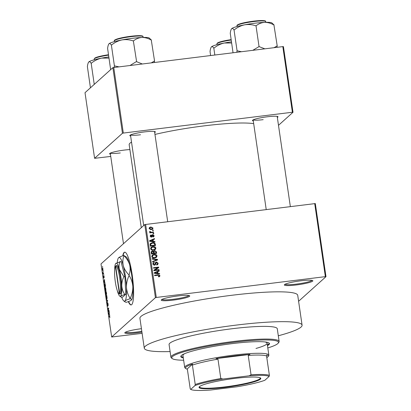 <?xml version="1.0" encoding="UTF-8"?>
<svg xmlns="http://www.w3.org/2000/svg" width="411" height="411" viewBox="0 0 411 411"><rect width="100%" height="100%" fill="white"/><g stroke="black" fill="none" stroke-linecap="round" stroke-linejoin="round"><path stroke-width="0.62" d="M141.934 332.119A14.426 1.762 -8.3 0 1 136.745 332.879A14.426 1.762 -8.3 0 1 124.867 332.643A14.426 1.762 -8.3 0 1 141.389 328.702A14.426 1.762 -8.3 0 1 141.435 328.697M125.525 332.17A13.671 1.67 171.7 0 0 136.76 332.021A13.671 1.67 171.7 0 0 141.816 331.281M177.809 295.951A14.426 1.762 -8.3 0 1 189.625 295.756A14.426 1.762 -8.3 0 1 173.165 300.128A14.426 1.762 -8.3 0 1 161.287 299.891A14.426 1.762 -8.3 0 1 177.809 295.951M161.944 299.419A13.671 1.67 171.7 0 0 173.18 299.27A13.671 1.67 171.7 0 0 188.865 295.494M300.909 280.79A14.426 1.762 -8.3 0 1 312.725 280.6A14.426 1.762 -8.3 0 1 296.264 284.967A14.426 1.762 -8.3 0 1 284.386 284.731A14.426 1.762 -8.3 0 1 300.909 280.79M285.044 284.263A13.671 1.67 171.7 0 0 296.28 284.114A13.671 1.67 171.7 0 0 311.959 280.333M128.309 301.607A26.576 4.752 -97 0 0 131.14 304.931A26.576 4.752 -97 0 0 132.167 274.707A26.576 4.752 -97 0 0 124.641 252.174A26.576 4.752 -97 0 0 122.75 255.837M124.795 252.169A26.576 4.752 -97 0 0 123.059 255.734M110.42 154.212A12.911 1.572 -8.3 0 1 109.665 153.591A12.911 1.572 -8.3 0 1 124.446 150.066A12.911 1.572 -8.3 0 1 129.886 149.568M130.636 136.036A12.911 1.572 -8.3 0 1 129.876 135.414A12.911 1.572 -8.3 0 1 144.662 131.89A12.911 1.572 -8.3 0 1 155.235 131.715A12.911 1.572 -8.3 0 1 154.685 132.527M253.289 120.932A12.911 1.572 -8.3 0 1 252.529 120.31A12.911 1.572 -8.3 0 1 267.314 116.786A12.911 1.572 -8.3 0 1 277.887 116.611A12.911 1.572 -8.3 0 1 277.338 117.423M279.136 341.454L277.286 328.774A54.678 6.668 171.7 0 0 231.979 328.754A54.678 6.668 171.7 0 0 169.075 344.562L170.925 357.241A54.678 6.668 -8.3 0 1 233.828 341.433A54.678 6.668 -8.3 0 1 279.136 341.454A54.678 6.668 -8.3 0 1 278.843 342.322L278.201 343.17A53.918 6.576 171.7 0 0 233.818 342.291A53.918 6.576 171.7 0 0 172.307 358.618A53.918 6.576 171.7 0 0 183.64 360.231M278.304 335.777A79.734 9.725 171.7 0 0 302.08 325.158A79.734 9.725 171.7 0 0 236.012 325.127A79.734 9.725 171.7 0 0 144.276 348.179A79.734 9.725 171.7 0 0 170.097 351.564M302.08 325.158L297.728 295.324A79.734 9.725 171.7 0 0 231.66 295.293A79.734 9.725 171.7 0 0 139.925 318.345L144.276 348.179M253.69 123.66A65.308 7.963 171.7 0 0 204.313 125.843A65.308 7.963 171.7 0 0 154.962 134.438M131.52 142.088A65.308 7.963 171.7 0 0 129.177 144.723L141.286 227.699M103.156 271.039L103.223 271.512L103.289 271.024M103.587 273.074L103.233 273.115L103.551 272.827L103.623 273.3L103.002 273.86L102.807 272.349L103.089 273.14M103.629 274.291L103.7 274.769L103.767 274.276M103.813 275.565L104.106 276.541L104.075 277.877L103.788 276.207L103.798 278.052L103.464 277.142L103.485 275.879L103.716 277.589L103.778 275.555M104.641 282.249L105.026 282.927L103.962 282.254L103.891 281.756L104.522 279.47L104.641 282.249M105.75 291.101C105.519 291.425 105.283 290.947 105.031 289.673L105.206 287.448L105.581 287.643L105.971 290.372L105.632 291.163M106.886 298.9C106.66 299.218 106.418 298.746 106.166 297.472L106.341 295.247L106.716 295.442L107.112 298.165L106.768 298.961M109.68 315.633L109.814 317.739L109.691 316.09L108.977 316.65L108.91 316.177L109.593 315.602M145.628 224.37L156.288 297.461L155.425 297.662L111.674 337.01L101.008 263.919L144.764 224.57L315.319 203.568L325.985 276.66L325.363 276.644L314.703 203.548M155.425 297.662L144.764 224.57M109.305 314.256L109.696 314.934L108.627 314.256L108.555 313.757L109.192 311.476L109.305 314.256M108.36 311.076L109.043 310.459L109.11 310.932L108.257 311.702L108.576 308.574L107.893 309.195L107.821 308.718L108.679 307.947L108.36 311.076L109.049 310.988M107.749 302.861L108.134 304.13L108.072 305.959L107.739 303.349L107.697 306.144L107.266 305.003L107.312 303.344L107.697 305.44L107.713 302.85M106.495 299.609L107.564 300.333L107.636 300.795L106.983 302.974L107.502 300.682L106.567 300.107L106.495 299.609M106.095 291.481L106.67 294.184L105.812 294.954L105.622 291.98L105.879 292.334L106.043 291.471M105.699 291.969L105.987 292.319M104.867 283.559L104.635 283.59C104.862 283.246 105.093 283.713 105.329 284.998L105.529 286.39L104.677 287.155L104.389 285.064L104.754 283.528M102.658 267.869L102.868 270.53L102.349 269.498L102.565 267.844M102.503 266.564L102.57 267.037L102.637 266.549M298.597 301.284L325.985 276.66M152.507 230.15L153.252 230.057L153.318 230.535L152.579 230.622L152.507 230.15M151.572 232.2L153.529 231.958L153.596 232.431L149.82 232.898L149.753 232.421L150.354 232.349L149.604 231.866L149.738 231.388L150.298 231.455L150.786 232.205L151.572 232.2L151.084 232.636L153.036 232.395L153.529 231.958M152.984 233.402L153.724 233.314L153.796 233.787L153.051 233.88L152.984 233.402M152.959 236.515L153.596 235.703L152.913 235.138L152.044 236.859L151.464 237.111L150.231 236.176L150.524 235.226L151.15 234.943L151.284 235.405L150.765 236.089L151.315 236.649L152.091 234.938L152.753 234.676L154.14 235.673L153.837 236.618L153.092 236.977L152.959 236.515L153.401 236.304L152.913 236.741M152.913 235.138L152.101 235.739L151.746 237.039M151.284 235.405L150.431 236.017M150.873 237.049L151.608 236.453M153.318 241.344L154.926 241.56L155.004 242.058L149.599 241.257L149.527 240.754L154.495 238.601L154.567 239.099L153.077 239.7L153.318 241.344L152.871 241.74M155.939 248.018L155.322 249.482L153.611 250.165C152.152 250.453 151.156 249.955 150.611 248.67L151.171 247.247L153.015 246.513L154.947 246.754L155.939 248.018L154.834 249.919M157.074 255.817L156.463 257.276L154.747 257.964C153.293 258.252 152.291 257.748 151.751 256.469L152.306 255.046L154.151 254.311L156.082 254.553L157.074 255.817L155.975 257.718M159.961 275.606L159.704 276.392L158.497 276.829L158.358 276.362L159.355 275.658L158.887 275.195L154.618 275.653L154.546 275.175L158.071 274.743L159.961 275.606L159.216 276.834M158.446 276.665L159.355 275.658M156.288 297.461L325.363 276.644M157.988 273.346L159.596 273.567L159.668 274.06L154.269 273.258L154.197 272.76L159.165 270.602L159.237 271.101L157.747 271.702L157.988 273.346L157.541 273.747M154.865 270.099L159.016 269.585L159.088 270.063L153.894 270.7L153.822 270.197L157.69 267.679L153.529 268.193L153.462 267.72L158.651 267.078L158.723 267.587L154.372 270.541L158.528 270.027L159.016 269.585M156.519 262.439L155.25 264.843L154.469 265.177L152.851 264.001L153.246 262.788L154.192 262.382L154.331 262.85L153.688 263.127L153.452 263.913L154.418 264.699L154.926 264.489L155.312 262.84L156.442 261.966L158.163 263.261L157.716 264.597L156.637 265.049L156.504 264.581L157.228 264.263L157.552 263.292L156.519 262.439L155.589 263.066M153.848 265.146L154.926 264.489M152.132 258.611L157.541 259.459L157.608 259.927L152.62 261.971L152.548 261.478L156.971 259.798L152.204 259.105L152.132 258.611M154.695 250.587L156.427 251.845L156.642 253.315L151.454 253.952L151.238 252.477L151.556 251.362L152.353 251.013L153.514 251.393L154.695 250.587L154.202 251.029L154.896 251.049M152.414 242.654C153.873 242.346 154.839 242.839 155.301 244.124L155.507 245.516L150.313 246.158L150.107 244.062L150.529 243.374L152.414 242.654L151.926 243.091L153.211 243.091M150.837 226.975L153.026 228.048L152.615 229.107L151.263 229.61L149.116 228.531L149.532 227.473L150.837 226.975L150.349 227.411L151.371 227.417M111.674 337.01L142.119 333.352M283.441 46.628L293.012 112.265L292.396 112.244L282.819 46.613L283.441 46.628M278.488 125.324L293.012 112.265M112.881 67.635L85.015 92.691L94.592 158.322L122.457 133.267L112.881 67.635L282.819 46.613M113.744 67.43L123.321 133.066L292.396 112.244M94.592 158.322L110.744 156.432M123.321 133.066L122.457 133.267M110.364 153.113A12.15 1.48 171.7 0 0 120.305 152.949M253.233 119.832A12.15 1.48 171.7 0 0 263.174 119.663M130.575 134.936A12.15 1.48 171.7 0 0 140.521 134.767M128.581 301.51A26.576 4.752 -97 0 0 131.289 304.9M154.603 275.55L158.605 275.18M159.355 275.673L159.473 276.043M159.134 273.983L159.596 273.567M154.228 272.971L159.165 270.602M158.677 271.044L158.718 271.311M157.49 273.736L157.259 272.144L157.747 271.702M155.779 273.002L157.356 273.258L157.166 271.938L154.767 272.904L155.779 273.002L155.322 273.413M156.92 273.654L157.356 273.258M154.361 273.269L154.767 272.904M153.837 270.304L157.69 267.679M153.514 268.09L158.163 267.52L158.651 267.078M158.163 267.52L158.22 267.915M157.536 263.21L157.675 263.698L158.163 263.261M157.675 263.698L157.449 264.787M156.576 264.823L157.228 264.263M156.031 262.881L154.973 265.033M153.036 263.035L154.192 262.382M153.688 263.127L152.964 264.35L153.452 263.913M153.93 265.141L154.418 264.699M154.433 264.925L154.885 264.52M155.44 262.552L156.442 261.966M155.954 262.408L156.56 262.439M156.884 259.875L157.541 259.459M152.584 261.72L156.971 259.798M152.08 255.282L154.151 254.311M153.663 254.753L154.813 254.753M155.671 254.923L156.082 254.553M156.452 255.801L156.586 256.253M152.573 255.575L151.885 256.916M153.498 257.969L155.548 257.404L156.468 255.894L154.207 254.789L152.286 255.776M151.87 256.829L152.358 256.392C152.784 257.373 153.56 257.738 154.69 257.492L156.036 256.967M154.197 257.928L154.69 257.492M153.062 255.133L152.358 256.392M155.784 251.717L156.098 253.382M151.356 251.604L152.353 251.013M151.865 251.455L152.445 251.486M153.19 251.686L153.514 251.393M153.596 251.193L154.202 251.029M154.212 251.285L153.724 251.727L153.657 253.577L155.476 253.356L155.969 252.914L155.682 251.424L154.767 251.059L154.212 251.285L154.146 253.14L155.969 252.914M152.019 251.671L151.531 252.113L151.5 253.844L153.051 253.654L153.539 253.212L153.288 251.83L152.507 251.475L152.019 251.671L151.988 253.402L153.539 253.212M151.5 253.844L151.988 253.402M153.657 253.577L154.146 253.14M153.524 252.642L154.012 252.2M150.945 247.484L153.015 246.513M152.527 246.954L153.678 246.954M154.536 247.129L154.947 246.754M155.317 248.003L155.45 248.455M151.433 247.776L150.745 249.123M152.363 250.171L154.413 249.611L155.332 248.095L153.067 246.99L151.145 247.977M150.729 249.03L151.217 248.593C151.644 249.575 152.424 249.939 153.55 249.693L154.901 249.169M153.062 250.129L153.55 249.693M151.926 247.335L151.217 248.593M154.649 243.985L154.813 244.566L155.301 244.124M154.813 244.566L154.962 245.583M150.318 243.605L151.926 243.091M150.246 244.519L151.012 243.666L150.246 244.519L150.364 246.045L154.341 245.557L154.829 245.115L154.706 244.262L153.776 243.163L152.481 243.127L150.734 244.077L150.852 245.608L154.829 245.115M150.364 246.045L150.852 245.608M150.241 245.208L150.729 244.766M154.464 241.981L154.926 241.56M149.558 240.969L154.495 238.601M154.007 239.043L154.048 239.31M152.82 241.735L152.589 240.142L153.077 239.7M151.114 241L152.686 241.257L152.496 239.937L150.097 240.903L151.114 241L150.657 241.411M152.25 241.647L152.686 241.257M149.691 241.267L150.097 240.903M153.601 235.893L154.14 235.673M153.647 236.109L153.544 236.813M152.424 235.58L152.101 235.739L152.424 235.58M150.323 235.493L151.15 234.943M150.662 235.38L150.76 235.724M150.796 235.847L150.277 236.531M150.318 236.495L150.765 236.089M150.827 237.085L151.12 236.895M151.911 235.195L152.753 234.676M152.26 235.113L152.846 235.149M153.036 233.777L153.724 233.314M149.804 232.796L150.354 232.349M149.604 231.871L150.298 231.455M149.81 231.896L150.298 232.641L150.786 232.205M149.861 232.184L150.282 231.809M150.298 232.641L151.084 232.636M152.563 230.52L153.252 230.057M152.486 228.28L153.026 228.048M152.538 228.49L152.347 229.292M149.306 227.72L150.349 227.411M149.219 228.87L149.655 228.475L151.191 229.138L152.214 228.768L152.486 228.105L150.945 227.442L149.923 227.817L149.162 228.742M150.277 229.605L152.214 228.768M150.703 229.579L151.191 229.138M149.923 227.817L149.655 228.475M109.609 316.09L108.91 316.177M109.295 314.174L108.627 314.256M108.869 313.963L109.182 314.184L108.992 312.863L108.869 313.963M108.92 311.106L108.185 311.194M108.514 308.635L107.821 308.718M107.127 300.04L106.567 300.107M106.269 297.379L106.819 298.422L106.947 296.778L106.408 295.725L106.269 297.379M107.076 298.432L106.711 298.478L107.081 298.391M106.803 295.637L106.408 295.725M105.843 294.389L106.1 294.158L105.704 292.442L105.843 294.389L106.536 294.307M106.654 294.091L106.1 294.158M106.012 292.76L105.704 292.442M106.202 294.071L106.5 293.798L106.064 291.969L106.202 294.071L106.644 294.014M106.387 292.298L106.064 291.969M105.129 289.58L105.678 290.623L105.807 288.979L105.273 287.926L105.129 289.58M105.94 290.634L105.576 290.68L105.946 290.592M105.668 287.839L105.273 287.926M105.139 284.042L104.702 284.068L104.389 285.064M105.401 286.508L104.707 286.59L105.365 286.005L104.702 284.068M104.502 285.059L104.707 286.59M104.435 280.847L104.009 281.889L104.625 282.167L103.962 282.254M104.517 282.182L104.322 280.862M103.623 273.3L102.93 273.387M103.613 273.228L103.033 273.3M102.442 269.431L102.796 270.058L102.904 268.984L102.55 268.362L102.442 269.431M103.043 270.053L102.724 270.094L103.043 270.027M102.868 268.296L102.55 268.362M260.404 379.158A31.21 3.807 -8.3 0 1 225.788 387.316A31.21 3.807 -8.3 0 1 199.207 386.915A31.21 3.807 -8.3 0 1 199.448 386.664A31.21 3.807 -8.3 0 1 230.273 379.014A31.21 3.807 -8.3 0 1 260.507 377.976A31.21 3.807 -8.3 0 1 260.404 379.158M199.453 386.659A30.753 3.75 171.7 0 0 199.427 386.9A30.753 3.75 171.7 0 0 227.648 386.561A30.753 3.75 171.7 0 0 259.896 378.762A30.753 3.75 171.7 0 0 260.297 378.022A30.753 3.75 171.7 0 0 260.199 377.796M266.801 357.627A41.768 5.096 171.7 0 0 267.664 357.005A41.768 5.096 171.7 0 0 267.987 356.661A41.768 5.096 171.7 0 0 266.76 354.94L266.559 355.962A41.008 5.004 171.7 0 0 248.223 355.412L249.98 354.436A41.768 5.096 171.7 0 0 216.001 358.623L217.974 359.137A41.008 5.004 171.7 0 0 192.405 365.096L192.6 364.074A41.768 5.096 171.7 0 0 186.096 367.049A41.768 5.096 171.7 0 0 185.952 368.631A41.768 5.096 171.7 0 0 187 369.109L187.416 369.581L190.247 388.97L190.699 389.407A40.247 4.911 171.7 0 0 210.781 390.008L236.849 386.797A40.247 4.911 171.7 0 0 264.854 380.273L269.154 376.409A40.247 4.911 171.7 0 0 249.071 375.808L223.003 379.019A40.247 4.911 171.7 0 0 194.999 385.544L190.699 389.407M185.952 368.631L185.099 368.004A42.528 5.189 -8.3 0 1 184.688 367.419A42.528 5.189 -8.3 0 1 185.243 366.396A42.528 5.189 -8.3 0 1 229.831 355.613A42.528 5.189 -8.3 0 1 268.851 355.14A42.528 5.189 -8.3 0 1 268.624 355.818L267.987 356.661M192.6 364.074L187 369.109M249.98 354.436L216.001 358.623M266.559 355.962L269.39 375.356L269.154 376.409M249.071 375.808L251.054 374.806A41.008 5.004 -8.3 0 1 269.39 375.356M248.223 355.412L251.054 374.806M217.974 359.137L220.805 378.531L223.003 379.019M194.999 385.544L195.23 384.485A41.008 5.004 -8.3 0 1 220.805 378.531M192.405 365.096L195.23 384.485M267.469 345.656A44.804 5.466 171.7 0 0 269.472 343.627A44.804 5.466 171.7 0 0 232.349 343.606A44.804 5.466 171.7 0 0 180.804 356.558A44.804 5.466 171.7 0 0 183.306 357.935M267.361 344.911A44.804 5.466 171.7 0 0 269.313 343.267M172.307 358.618L171.454 357.991A54.678 6.668 -8.3 0 1 170.925 357.241M264.864 341.931A42.528 5.189 -8.3 0 1 267.109 343.206A42.528 5.189 -8.3 0 1 255.981 348.451M184.688 367.419L182.952 355.484A42.528 5.189 -8.3 0 1 184.739 353.619M267.802 347.953A53.918 6.576 171.7 0 0 278.201 343.17M180.855 356.173A44.804 5.466 171.7 0 0 183.198 357.19M142.185 63.931L136.611 61.696A23.581 2.877 171.7 0 0 136.37 61.727A23.581 2.877 171.7 0 0 136.128 61.758L130.169 65.411M110.6 69.325L107.6 48.406C107.913 46.001 108.391 44.45 109.028 43.746C109.706 43.268 110.472 43.705 111.33 45.051L111.638 44.958C114.71 42.451 118.142 40.776 121.923 39.934C125.699 39.328 129.419 39.641 133.082 40.874L133.565 40.812C136.056 38.829 138.861 37.714 141.985 37.463C145.109 37.442 148.207 38.315 151.279 40.078L154.546 60.951L151.412 62.796M151.428 40.073L149.224 38.028A20.545 2.507 171.7 0 0 141.985 37.463A20.545 2.507 171.7 0 0 121.923 39.934A20.545 2.507 171.7 0 0 109.028 43.746L108.869 43.91A20.545 2.507 -8.3 0 1 109.028 43.746M154.259 62.441L154.546 60.951M136.611 61.696L133.344 40.823M136.39 61.707L136.128 61.758M118.764 66.813L114.422 65.894L111.376 45.01M114.422 65.894L114.135 67.383M114.684 65.842A23.581 2.877 171.7 0 0 114.376 65.935M90.389 87.507L87.389 66.582C87.697 64.178 88.175 62.626 88.812 61.922C89.49 61.445 90.256 61.881 91.114 63.227L91.422 63.14C94.494 60.633 97.926 58.953 101.707 58.11L108.966 58.11M94.206 84.07L94.16 84.111A23.581 2.877 171.7 0 1 94.468 84.024L94.206 84.07L91.16 63.186M88.642 62.107A20.545 2.507 -8.3 0 1 88.658 62.092L88.812 61.922A20.545 2.507 171.7 0 1 101.707 58.11A20.545 2.507 171.7 0 1 108.792 56.934M94.16 84.111L94.098 84.522M274.08 24.968L271.877 22.924A20.545 2.507 -8.3 0 0 264.638 22.358A20.545 2.507 171.7 0 0 255.051 23.196A20.545 2.507 171.7 0 0 244.576 24.83C248.352 24.223 252.071 24.537 255.734 25.77L256.217 25.708C258.709 23.725 261.514 22.61 264.638 22.358C267.761 22.338 270.859 23.211 273.937 24.973L277.199 45.847L274.065 47.691M264.838 48.827L259.043 46.602L255.996 25.718M259.043 46.602L252.827 50.306M234.291 29.854C237.363 27.347 240.795 25.672 244.576 24.83A20.545 2.507 171.7 0 0 231.681 28.642C232.359 28.164 233.124 28.6 233.982 29.946L234.291 29.854M241.416 51.709L237.075 50.789L234.029 29.905M237.075 50.789L236.787 52.279M233.037 52.742L230.252 33.301C230.566 30.897 231.044 29.345 231.681 28.642A20.545 2.507 171.7 0 0 231.527 28.806A20.545 2.507 171.7 0 0 231.511 28.827M276.911 47.337L277.199 45.847M237.337 50.738A23.581 2.877 171.7 0 0 237.029 50.83M259.264 46.592A23.581 2.877 171.7 0 0 258.781 46.654M214.819 54.987L213.812 48.082L214.074 48.036C217.152 45.529 220.579 43.854 224.365 43.006L231.619 43.006M210.576 55.506L210.042 51.478C210.355 49.073 210.828 47.522 211.47 46.818C212.143 46.34 212.908 46.777 213.766 48.123L213.812 48.082M231.444 41.83A20.545 2.507 171.7 0 0 224.365 43.006A20.545 2.507 171.7 0 0 211.47 46.818M115.429 266.539L119.344 293.346L120.197 294.019L120.438 293.798A14.426 2.579 -97 0 0 120.572 277.651A14.426 2.579 -97 0 0 116.308 265.48L115.429 266.539A13.671 2.445 -97 0 0 115.424 266.544A13.671 2.445 -97 0 0 115.085 280.132A13.671 2.445 -97 0 0 118.712 293.228A13.671 2.445 -97 0 0 119.344 293.346M116.169 265.665L116.066 265.696A14.426 2.579 -97 0 0 116.051 265.717L115.424 266.544M118.712 293.228L119.519 293.88A14.426 2.579 -97 0 0 120.192 293.999M124.723 294.44L125.756 294.312L122.653 297.107L121.615 297.235L120.593 296.814L120.644 296.146L124.723 294.44C123.012 291.867 122.031 289 121.774 285.851C121.723 282.711 122.427 279.639 123.881 276.639L124.913 276.511L120.968 261.499L115.707 263.502A16.707 2.985 -97 0 0 114.659 269.775M125.756 294.312L124.913 276.511M123.881 276.639L119.38 269.441C118.784 266.796 118.969 264.186 119.935 261.627M121.677 297.225A22.024 3.935 -97 0 0 123.747 300.883A22.024 3.935 -97 0 0 124.965 300.929A22.024 3.935 -97 0 0 126.46 287.356A22.024 3.935 -97 0 0 123.3 265.727A22.024 3.935 -97 0 0 118.656 257.671A22.024 3.935 -97 0 0 118.455 257.897A22.024 3.935 -97 0 0 117.263 262.567M129.105 275.493C131.268 278.822 132.512 282.516 132.835 286.57C132.907 290.608 132.023 294.564 130.189 298.432C128.021 295.103 126.778 291.409 126.46 287.356C126.383 283.318 127.266 279.367 129.105 275.493A25.287 4.521 -97 0 0 129.033 275.005C126.244 272.236 124.333 269.143 123.3 265.727C122.529 262.321 122.745 258.966 123.947 255.663C126.737 258.432 128.648 261.524 129.681 264.941C130.451 268.347 130.236 271.702 129.033 275.005M131.546 299.922L131.515 299.963A22.024 3.935 83 0 0 131.546 299.922A22.024 3.935 83 0 0 132.835 286.57A22.024 3.935 83 0 0 129.681 264.941A22.024 3.935 83 0 0 126.249 256.937L123.845 255.483C121.209 256.294 119.483 257.024 118.656 257.671L118.471 257.872M130.153 298.74C131.53 299.059 131.926 299.527 131.345 300.143C130.513 300.795 128.782 301.525 126.156 302.337L124.898 301.813L124.965 300.929C125.797 300.282 127.523 299.552 130.153 298.74A25.287 4.521 -97 0 0 130.189 298.432M117.181 290.279A16.707 2.985 -97 0 0 119.719 296.11A16.707 2.985 -97 0 0 120.644 296.146A16.707 2.985 -97 0 0 121.774 285.851A16.707 2.985 -97 0 0 119.38 269.441A16.707 2.985 -97 0 0 115.856 263.333A16.707 2.985 -97 0 0 115.707 263.502M120.438 293.798L119.586 293.125L115.676 266.318L116.308 265.48M119.586 293.125A13.671 2.445 -97 0 0 119.709 277.851A13.671 2.445 -97 0 0 115.676 266.318M157.583 275.18L158.071 274.743M155.224 264.186L155.712 263.744M155.692 260.523L156.18 260.086M155.939 252.282L156.427 251.845M151.382 253.017L151.87 252.58M151.962 236.233L152.45 235.796M107.6 300.564L107.338 300.595M131.042 36.651A14.426 1.762 171.7 0 0 114.443 40.823C113.765 40.483 114.797 39.826 117.551 38.85C121.024 37.817 125.483 36.959 130.914 36.266C142.108 34.961 143.398 36.127 142.997 36.656A14.426 1.762 171.7 0 0 131.042 36.651M114.833 40.319A13.974 1.706 -8.3 0 1 130.904 36.266M130.924 36.266A13.974 1.706 -8.3 0 1 142.483 36.286M108.53 55.136A14.426 1.762 171.7 0 0 94.232 58.999L95.172 57.853L97.335 57.026L108.473 54.74A13.974 1.706 -8.3 0 0 94.617 58.496M237.486 25.215A13.974 1.706 -8.3 0 1 253.556 21.161C264.514 19.954 266.097 20.884 265.655 21.552A14.426 1.762 171.7 0 0 253.695 21.547A14.426 1.762 171.7 0 0 237.096 25.718L237.209 26.489M253.577 21.161A13.974 1.706 -8.3 0 1 265.136 21.182M231.182 40.031A14.426 1.762 171.7 0 0 216.885 43.895L216.998 44.665M217.27 43.391A13.974 1.706 -8.3 0 1 231.126 39.636L219.988 41.922L217.825 42.749L216.885 43.895M152.645 235.246L152.152 235.688M151.531 236.551L151.043 236.993M104.805 284.011L105.113 283.975M103.156 273.156L103.593 273.099M268.851 355.14L267.109 343.206M143.696 225.536L130.482 134.983M167.683 221.652L154.531 131.474M114.443 40.823L114.556 41.593M142.997 36.656L143.11 37.427M110.271 153.159L123.48 243.713M94.232 58.999L94.34 59.77M277.184 116.37L290.341 206.548M253.135 119.878L266.215 209.523M265.655 21.552L265.763 22.322M237.096 25.718C236.417 25.379 237.45 24.722 240.204 23.746C243.682 22.713 248.136 21.855 253.566 21.161M123.747 300.883L124.898 301.813M119.719 296.11L120.593 296.814"/></g></svg>
